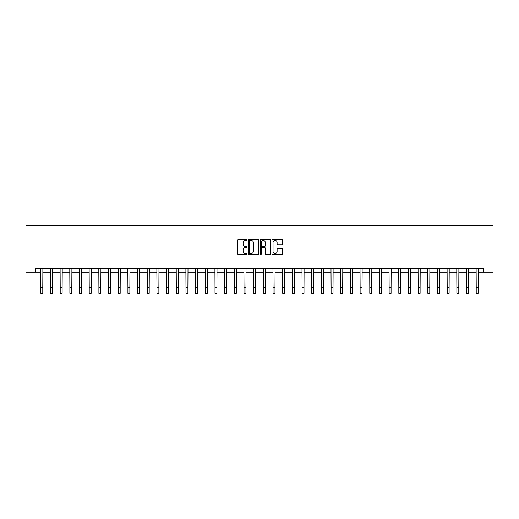 <?xml version="1.0" encoding="UTF-8"?>
<svg xmlns="http://www.w3.org/2000/svg" width="519" height="519" viewBox="0 0 519 519"><rect width="100%" height="100%" fill="white"/><g stroke="black" fill="none" stroke-linecap="round" stroke-linejoin="round"><path stroke-width="0.78" d="M247.115 239.953A0.532 0.532 0 0 0 246.583 239.421L238.513 239.421A0.759 0.759 0 0 0 237.754 240.18L237.754 253.856A0.759 0.759 0 0 0 238.513 254.615L246.583 254.615A0.532 0.532 0 0 0 247.115 254.083A0.532 0.532 0 0 0 246.583 253.551L245.539 253.551A2.433 2.433 0 0 1 243.106 251.125L243.106 249.983A2.433 2.433 0 0 1 245.539 247.55L246.583 247.55A0.532 0.532 0 0 0 247.115 247.018A0.532 0.532 0 0 0 246.583 246.486L245.539 246.486A2.433 2.433 0 0 1 243.106 244.06L243.106 242.918A2.433 2.433 0 0 1 245.539 240.485L246.583 240.485A0.532 0.532 0 0 0 247.115 239.953M281.7 244.78A0.759 0.759 0 0 0 282.459 244.021L282.459 240.18A0.759 0.759 0 0 0 281.7 239.421L272.741 239.421A0.759 0.759 0 0 0 271.975 240.18L271.975 253.856A0.759 0.759 0 0 0 272.741 254.615L281.7 254.615A0.759 0.759 0 0 0 282.459 253.856L282.459 249.224A0.759 0.759 0 0 0 281.7 248.465L277.866 248.465A0.759 0.759 0 0 0 277.107 249.224L277.107 251.52A2.031 2.031 0 0 1 275.076 253.551A2.031 2.031 0 0 1 273.039 251.52L273.039 242.516A2.031 2.031 0 0 1 275.076 240.485A2.031 2.031 0 0 1 277.107 242.516L277.107 244.021A0.759 0.759 0 0 0 277.866 244.78L281.7 244.78M35.623 272.177L35.623 268.304L483.377 268.304L483.377 272.177L493.05 272.177L493.05 225.733L25.95 225.733L25.95 272.177L40.852 272.177M258.838 240.18A0.759 0.759 0 0 0 258.073 239.421L249.114 239.421A0.759 0.759 0 0 0 248.348 240.18L248.348 253.856A0.759 0.759 0 0 0 249.114 254.615L258.073 254.615A0.759 0.759 0 0 0 258.838 253.856L258.838 240.18M260.927 239.421L269.886 239.421A0.759 0.759 0 0 1 270.652 240.18L270.652 253.856A0.759 0.759 0 0 1 269.886 254.615L266.052 254.615A0.759 0.759 0 0 1 265.293 253.856L265.293 248.309A0.759 0.759 0 0 0 264.534 247.55L261.991 247.55A0.759 0.759 0 0 0 261.226 248.309L261.226 254.083A0.532 0.532 0 0 1 260.694 254.615A0.532 0.532 0 0 1 260.162 254.083L260.162 240.18A0.759 0.759 0 0 1 260.927 239.421M42.785 272.177L50.525 272.177M52.458 272.177L60.198 272.177M62.131 272.177L69.877 272.177M71.81 272.177L79.55 272.177M81.483 272.177L89.223 272.177M91.156 272.177L98.895 272.177M100.835 272.177L108.575 272.177M110.508 272.177L118.248 272.177M120.181 272.177L127.921 272.177M129.86 272.177L137.6 272.177M139.533 272.177L147.273 272.177M149.206 272.177L156.946 272.177M158.879 272.177L166.625 272.177M168.558 272.177L176.298 272.177M178.231 272.177L185.971 272.177M187.904 272.177L195.644 272.177M197.583 272.177L205.323 272.177M207.256 272.177L214.996 272.177M216.929 272.177L224.669 272.177M226.608 272.177L234.348 272.177M236.281 272.177L244.021 272.177M245.954 272.177L253.694 272.177M255.627 272.177L263.373 272.177M265.306 272.177L273.046 272.177M274.979 272.177L282.719 272.177M284.652 272.177L292.392 272.177M294.331 272.177L302.071 272.177M304.004 272.177L311.744 272.177M313.677 272.177L321.417 272.177M323.356 272.177L331.096 272.177M333.029 272.177L340.769 272.177M342.702 272.177L350.442 272.177M352.375 272.177L360.121 272.177M362.054 272.177L369.794 272.177M371.727 272.177L379.467 272.177M381.4 272.177L389.14 272.177M391.079 272.177L398.819 272.177M400.752 272.177L408.492 272.177M410.425 272.177L418.165 272.177M420.105 272.177L427.844 272.177M429.777 272.177L437.517 272.177M439.45 272.177L447.19 272.177M449.123 272.177L456.869 272.177M458.802 272.177L466.542 272.177M468.475 272.177L476.215 272.177M478.148 272.177L483.377 272.177M249.944 240.485A0.532 0.532 0 0 0 249.412 241.017L249.412 253.019A0.532 0.532 0 0 0 249.944 253.551L251.047 253.551A2.433 2.433 0 0 0 253.48 251.125L253.48 242.918A2.433 2.433 0 0 0 251.047 240.485L249.944 240.485M265.293 242.555A2.031 2.031 0 0 0 263.263 240.524A2.031 2.031 0 0 0 261.226 242.555L261.226 245.727A0.759 0.759 0 0 0 261.991 246.486L264.534 246.486A0.759 0.759 0 0 0 265.293 245.727L265.293 242.555M40.754 268.304L40.852 287.461L42.785 287.461L42.876 268.304M40.852 287.461L40.852 293.267L42.785 293.267L42.785 287.461M50.434 268.304L50.525 287.461L52.458 287.461L52.549 268.304M50.525 287.461L50.525 293.267L52.458 293.267L52.458 287.461M60.107 268.304L60.198 287.461L62.131 287.461L62.228 268.304M60.198 287.461L60.198 293.267L62.131 293.267L62.131 287.461M69.78 268.304L69.877 287.461L71.81 287.461L71.901 268.304M69.877 287.461L69.877 293.267L71.81 293.267L71.81 287.461M79.459 268.304L79.55 287.461L81.483 287.461L81.574 268.304M79.55 287.461L79.55 293.267L81.483 293.267L81.483 287.461M89.132 268.304L89.223 287.461L91.156 287.461L91.253 268.304M89.223 287.461L89.223 293.267L91.156 293.267L91.156 287.461M98.805 268.304L98.895 287.461L100.835 287.461L100.926 268.304M98.895 287.461L98.895 293.267L100.835 293.267L100.835 287.461M108.484 268.304L108.575 287.461L110.508 287.461L110.599 268.304M108.575 287.461L108.575 293.267L110.508 293.267L110.508 287.461M118.157 268.304L118.248 287.461L120.181 287.461L120.272 268.304M118.248 287.461L118.248 293.267L120.181 293.267L120.181 287.461M127.83 268.304L127.921 287.461L129.86 287.461L129.951 268.304M127.921 287.461L127.921 293.267L129.86 293.267L129.86 287.461M137.503 268.304L137.6 287.461L139.533 287.461L139.624 268.304M137.6 287.461L137.6 293.267L139.533 293.267L139.533 287.461M147.182 268.304L147.273 287.461L149.206 287.461L149.297 268.304M147.273 287.461L147.273 293.267L149.206 293.267L149.206 287.461M156.855 268.304L156.946 287.461L158.879 287.461L158.976 268.304M156.946 287.461L156.946 293.267L158.879 293.267L158.879 287.461M166.528 268.304L166.625 287.461L168.558 287.461L168.649 268.304M166.625 287.461L166.625 293.267L168.558 293.267L168.558 287.461M176.207 268.304L176.298 287.461L178.231 287.461L178.322 268.304M176.298 287.461L176.298 293.267L178.231 293.267L178.231 287.461M185.88 268.304L185.971 287.461L187.904 287.461L188.001 268.304M185.971 287.461L185.971 293.267L187.904 293.267L187.904 287.461M195.553 268.304L195.644 287.461L197.583 287.461L197.674 268.304M195.644 287.461L195.644 293.267L197.583 293.267L197.583 287.461M205.232 268.304L205.323 287.461L207.256 287.461L207.347 268.304M205.323 287.461L205.323 293.267L207.256 293.267L207.256 287.461M214.905 268.304L214.996 287.461L216.929 287.461L217.02 268.304M214.996 287.461L214.996 293.267L216.929 293.267L216.929 287.461M224.578 268.304L224.669 287.461L226.608 287.461L226.699 268.304M224.669 287.461L224.669 293.267L226.608 293.267L226.608 287.461M234.251 268.304L234.348 287.461L236.281 287.461L236.372 268.304M234.348 287.461L234.348 293.267L236.281 293.267L236.281 287.461M243.93 268.304L244.021 287.461L245.954 287.461L246.045 268.304M244.021 287.461L244.021 293.267L245.954 293.267L245.954 287.461M253.603 268.304L253.694 287.461L255.627 287.461L255.724 268.304M253.694 287.461L253.694 293.267L255.627 293.267L255.627 287.461M263.276 268.304L263.373 287.461L265.306 287.461L265.397 268.304M263.373 287.461L263.373 293.267L265.306 293.267L265.306 287.461M272.955 268.304L273.046 287.461L274.979 287.461L275.07 268.304M273.046 287.461L273.046 293.267L274.979 293.267L274.979 287.461M282.628 268.304L282.719 287.461L284.652 287.461L284.749 268.304M282.719 287.461L282.719 293.267L284.652 293.267L284.652 287.461M292.301 268.304L292.392 287.461L294.331 287.461L294.422 268.304M292.392 287.461L292.392 293.267L294.331 293.267L294.331 287.461M301.98 268.304L302.071 287.461L304.004 287.461L304.095 268.304M302.071 287.461L302.071 293.267L304.004 293.267L304.004 287.461M311.653 268.304L311.744 287.461L313.677 287.461L313.768 268.304M311.744 287.461L311.744 293.267L313.677 293.267L313.677 287.461M321.326 268.304L321.417 287.461L323.356 287.461L323.447 268.304M321.417 287.461L321.417 293.267L323.356 293.267L323.356 287.461M330.999 268.304L331.096 287.461L333.029 287.461L333.12 268.304M331.096 287.461L331.096 293.267L333.029 293.267L333.029 287.461M340.678 268.304L340.769 287.461L342.702 287.461L342.793 268.304M340.769 287.461L340.769 293.267L342.702 293.267L342.702 287.461M350.351 268.304L350.442 287.461L352.375 287.461L352.472 268.304M350.442 287.461L350.442 293.267L352.375 293.267L352.375 287.461M360.024 268.304L360.121 287.461L362.054 287.461L362.145 268.304M360.121 287.461L360.121 293.267L362.054 293.267L362.054 287.461M369.703 268.304L369.794 287.461L371.727 287.461L371.818 268.304M369.794 287.461L369.794 293.267L371.727 293.267L371.727 287.461M379.376 268.304L379.467 287.461L381.4 287.461L381.497 268.304M379.467 287.461L379.467 293.267L381.4 293.267L381.4 287.461M389.049 268.304L389.14 287.461L391.079 287.461L391.17 268.304M389.14 287.461L389.14 293.267L391.079 293.267L391.079 287.461M398.728 268.304L398.819 287.461L400.752 287.461L400.843 268.304M398.819 287.461L398.819 293.267L400.752 293.267L400.752 287.461M408.401 268.304L408.492 287.461L410.425 287.461L410.516 268.304M408.492 287.461L408.492 293.267L410.425 293.267L410.425 287.461M418.074 268.304L418.165 287.461L420.105 287.461L420.195 268.304M418.165 287.461L418.165 293.267L420.105 293.267L420.105 287.461M427.747 268.304L427.844 287.461L429.777 287.461L429.868 268.304M427.844 287.461L427.844 293.267L429.777 293.267L429.777 287.461M437.426 268.304L437.517 287.461L439.45 287.461L439.541 268.304M437.517 287.461L437.517 293.267L439.45 293.267L439.45 287.461M447.099 268.304L447.19 287.461L449.123 287.461L449.22 268.304M447.19 287.461L447.19 293.267L449.123 293.267L449.123 287.461M456.772 268.304L456.869 287.461L458.802 287.461L458.893 268.304M456.869 287.461L456.869 293.267L458.802 293.267L458.802 287.461M466.451 268.304L466.542 287.461L468.475 287.461L468.566 268.304M466.542 287.461L466.542 293.267L468.475 293.267L468.475 287.461M476.124 268.304L476.215 287.461L478.148 287.461L478.246 268.304M476.215 287.461L476.215 293.267L478.148 293.267L478.148 287.461"/></g></svg>
